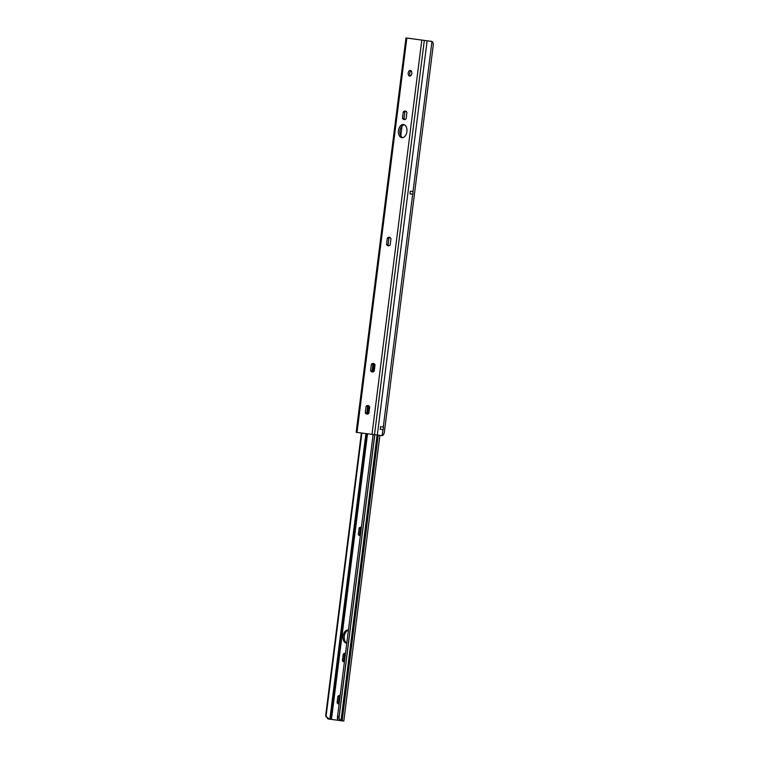 <?xml version="1.0" encoding="UTF-8"?>
<svg xmlns="http://www.w3.org/2000/svg" width="759" height="759" viewBox="0 0 759 759"><rect width="100%" height="100%" fill="white"/><g stroke="black" fill="none" stroke-linecap="round" stroke-linejoin="round"><path stroke-width="1.14" d="M368.751 405.78A4.307 2.77 -83.1 0 0 367.612 406.53L366.085 406.34A4.307 2.77 96.9 0 1 368.011 405.515A4.307 2.77 96.9 0 1 369.709 406.833L368.902 413.238A4.307 2.77 96.9 0 1 366.976 414.063A4.307 2.77 96.9 0 1 365.269 412.754L366.085 406.34M367.612 406.53L366.806 412.934L365.269 412.754M366.806 412.934A4.307 2.77 -83.1 0 0 367.764 413.987L368.836 405.828M374.064 363.713A4.307 2.77 -83.1 0 0 372.925 364.462L371.398 364.273A4.307 2.77 96.9 0 1 373.324 363.447A4.307 2.77 96.9 0 1 375.022 364.766L374.215 371.17A4.307 2.77 96.9 0 1 372.289 372.005A4.307 2.77 96.9 0 1 370.591 370.686L371.398 364.273M372.925 364.462L372.119 370.866L370.591 370.686M372.119 370.866A4.307 2.77 -83.1 0 0 373.077 371.919M390.012 237.51A4.307 2.77 -83.1 0 0 388.874 238.26L387.337 238.079A4.307 2.77 96.9 0 1 389.263 237.254A4.307 2.77 96.9 0 1 390.97 238.573L390.154 244.977A4.307 2.77 96.9 0 1 388.238 245.802A4.307 2.77 96.9 0 1 386.53 244.483L387.337 238.079M388.874 238.26L388.058 244.673L386.53 244.483M388.058 244.673A4.307 2.77 -83.1 0 0 389.016 245.726M405.951 111.317A4.307 2.77 -83.1 0 0 404.813 112.066L403.285 111.877A4.307 2.77 96.9 0 1 405.202 111.051A4.307 2.77 96.9 0 1 406.909 112.37L406.103 118.774A4.307 2.77 96.9 0 1 404.177 119.609A4.307 2.77 96.9 0 1 402.469 118.29L403.285 111.877M404.813 112.066L404.006 118.47L402.469 118.29M404.006 118.47A4.307 2.77 -83.1 0 0 404.964 119.524M410.363 70.435A2.846 1.831 96.9 0 1 411.824 73.5A2.846 1.831 96.9 0 1 409.661 76.09A2.846 1.831 96.9 0 1 408.19 73.044A2.846 1.831 96.9 0 1 410.344 70.435A2.846 1.831 96.9 0 1 410.363 70.435M411.084 70.786A2.846 1.831 -83.1 0 0 409.718 73.225A2.846 1.831 -83.1 0 0 410.467 75.919M403.532 124.533A6.622 4.26 96.9 0 1 406.919 131.639A6.622 4.26 96.9 0 1 401.909 137.683A6.622 4.26 96.9 0 1 398.475 130.595A6.622 4.26 96.9 0 1 403.494 124.523A6.622 4.26 96.9 0 1 403.532 124.533M404.243 124.723A6.622 4.26 -83.1 0 0 400.002 130.776A6.622 4.26 -83.1 0 0 402.687 137.664M406.245 37.959L431.975 41.46A3.975 2.192 -82.5 0 1 433.218 45.521L384.386 431.994A3.975 2.192 -82.5 0 1 382.175 435.657L356.161 432.317L406.245 37.959M409.395 38.415L408.674 38.244L409.395 38.415M402.042 126.003L400.809 135.823M380.231 429.3L380.563 426.672L383.513 427.032L383.181 429.66L380.231 429.3L383.181 429.66M413.019 191.562L412.924 194.219L409.974 193.868L410.306 191.24L413.019 191.562L431.975 41.46L405.98 37.95L356.161 432.317M429.784 41.09L431.501 41.318M412.924 194.219L409.974 193.868M346.768 643.234A6.622 4.26 96.9 0 1 346.483 643.215A6.622 4.26 96.9 0 1 346.446 643.205A6.622 4.26 96.9 0 1 343.049 636.099A6.622 4.26 96.9 0 1 348.068 630.055A6.622 4.26 96.9 0 1 348.419 630.122M348.409 630.255A6.622 4.26 -83.1 0 0 344.311 636.213A6.622 4.26 -83.1 0 0 346.787 643.063M361.369 433.028L325.782 714.693A3.975 3.966 102.9 0 0 325.943 716.392L329.425 719.153L339.216 720.443M329.368 719.143L328.078 718.982L325.943 716.392M379.879 435.467L343.799 721.05L339.7 720.538L340.487 720.652L339.007 718.147A3.975 0.958 -82.7 0 1 339.131 716.487L374.718 434.812M361.388 527.477A4.307 2.77 -83.1 0 0 360.411 528.169L359.149 528.017A4.307 2.77 96.9 0 1 361.075 527.192A4.307 2.77 96.9 0 1 361.417 527.268M360.411 528.169L359.605 534.583L358.343 534.431L359.149 528.017M359.605 534.583A4.307 2.77 -83.1 0 0 360.373 535.512M360.345 535.759A4.307 2.77 96.9 0 1 360.051 535.74A4.307 2.77 96.9 0 1 358.343 534.431M340.136 695.747A4.307 2.77 -83.1 0 0 339.15 696.439L337.897 696.288A4.307 2.77 96.9 0 1 339.823 695.462A4.307 2.77 96.9 0 1 340.155 695.529M339.15 696.439L338.343 702.843L337.081 702.692L337.897 696.288M338.343 702.843A4.307 2.77 -83.1 0 0 339.121 703.773M339.083 704.02A4.307 2.77 96.9 0 1 338.789 704.01A4.307 2.77 96.9 0 1 337.081 702.692M345.449 653.679A4.307 2.77 -83.1 0 0 344.472 654.372L343.21 654.22A4.307 2.77 96.9 0 1 345.136 653.395A4.307 2.77 96.9 0 1 345.478 653.471M344.472 654.372L343.656 660.776L342.404 660.624L343.21 654.22M343.656 660.776A4.307 2.77 -83.1 0 0 344.434 661.706M344.406 661.952A4.307 2.77 96.9 0 1 344.102 661.943A4.307 2.77 96.9 0 1 342.404 660.624M339.131 716.487L337.537 716.287L373.124 434.613M361.483 433.047L325.782 714.693M361.844 433.095L326.047 716.411A3.975 3.966 -77.1 0 1 325.896 714.722M339.785 720.547C338.087 720.225 337.3 719.352 337.413 717.948L339.007 718.147L374.804 434.831M337.537 716.287A3.975 0.958 97.3 0 0 337.413 717.948M382.944 429.632L382.175 435.657M412.687 194.19L383.276 427.004M427.127 40.777L377.308 435.144M406.843 38.073L357.015 432.44M421.805 40.094L371.986 434.461M424.309 40.417L374.481 434.784M373.124 371.91L374.149 363.76M366.967 413.2L367.83 406.312M372.28 371.132L373.143 364.244M377.081 435.116L341 720.718M342.138 720.851L378.21 435.258M365.914 433.645L329.842 719.2M367.527 433.863L331.455 719.399M330.364 719.257L366.436 433.712M408.731 38.244L409.537 38.367M328.078 718.982L329.397 719.153"/></g></svg>
